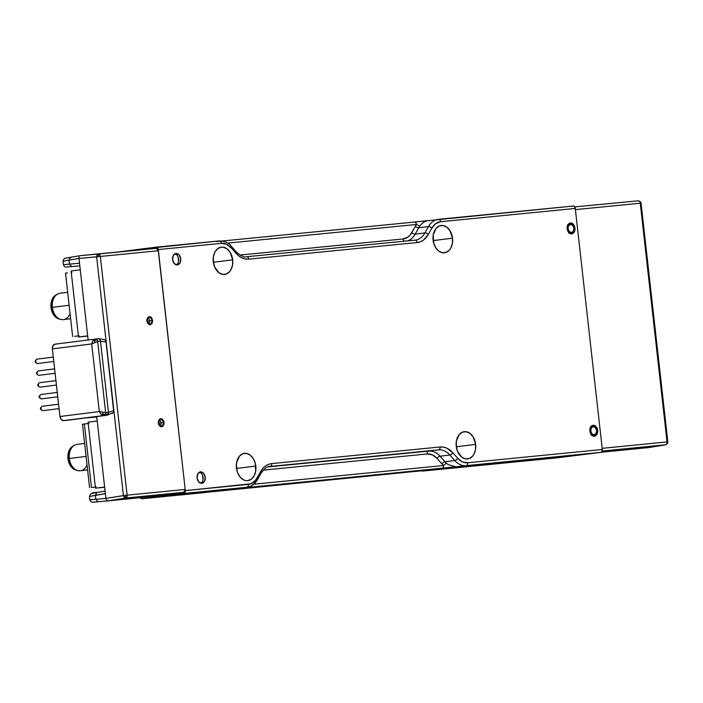 <?xml version="1.0" encoding="UTF-8"?>
<svg xmlns="http://www.w3.org/2000/svg" width="703" height="703" viewBox="0 0 703 703"><rect width="100%" height="100%" fill="white"/><g stroke="black" fill="none" stroke-linecap="round" stroke-linejoin="round"><path stroke-width="1.05" d="M255.813 466.036A13.735 9.745 -97.2 0 1 247.825 480.624A13.735 9.745 -97.2 0 1 236.41 467.952L237.728 473.101L240.329 477.328L243.809 479.973L245.716 480.571L247.641 480.65L251.235 479.244L254.055 475.975L255.664 471.335L255.33 463.391L253.326 458.611L250.224 455.113L246.498 453.417L242.711 453.786L239.442 456.177L236.559 462.653L236.41 467.952A13.735 9.745 -97.2 0 1 244.389 453.365A13.735 9.745 -97.2 0 1 255.813 466.036L236.867 468.426L255.813 466.036M236.981 470.94A13.735 9.745 82.8 0 0 236.867 468.426L236.287 465.439A13.735 9.745 82.8 0 1 236.867 468.426L236.981 471.107M475.65 444.366A13.735 9.745 -97.2 0 1 467.662 458.954A13.735 9.745 -97.2 0 1 456.238 446.273A13.735 9.745 -97.2 0 1 464.226 431.686A13.735 9.745 -97.2 0 1 475.65 444.366L456.704 446.748L475.65 444.366L473.163 436.941L470.061 433.435L466.335 431.747L462.548 432.117L459.279 434.498L456.396 440.983L456.238 446.273L457.565 451.431L461.827 457.205L465.553 458.901L469.34 458.523L472.609 456.142L473.892 454.296L475.492 449.665L475.65 444.366M456.818 449.27A13.735 9.745 82.8 0 0 456.704 446.748A13.735 9.745 82.8 0 0 456.124 443.76L456.809 449.437M452.521 238.168A13.735 9.745 -97.2 0 1 444.533 252.755A13.735 9.745 -97.2 0 1 433.11 240.083A13.735 9.745 -97.2 0 1 441.097 225.496A13.735 9.745 -97.2 0 1 452.521 238.168L433.575 240.558L452.521 238.168L450.034 230.751L446.932 227.245L443.206 225.549L439.419 225.927L436.15 228.308L433.268 234.784L433.593 242.728L435.596 247.509L438.698 251.015L442.424 252.702L446.212 252.333L449.481 249.952L450.764 248.106L452.363 243.466L452.521 238.168M433.689 243.071A13.735 9.745 82.8 0 0 433.575 240.558A13.735 9.745 82.8 0 0 432.995 237.57L433.681 243.238M232.684 259.846A13.735 9.745 -97.2 0 1 224.696 274.434A13.735 9.745 -97.2 0 1 213.281 261.753A13.735 9.745 -97.2 0 1 221.26 247.166A13.735 9.745 -97.2 0 1 232.684 259.846L213.738 262.228L232.684 259.846L230.197 252.421L227.095 248.915L223.369 247.228L221.454 247.148L217.851 248.554L215.039 251.823L213.431 256.463L213.281 261.753L214.6 266.912L218.861 272.685L222.587 274.381L226.375 274.003L229.644 271.622L230.927 269.776L232.535 265.145L232.684 259.846M213.853 264.75A13.735 9.745 82.8 0 0 213.738 262.228A13.735 9.745 82.8 0 0 213.158 259.24L213.853 264.917M570.458 223L570.458 223A5.492 3.893 -97.2 0 1 574.94 228.018A5.492 3.893 -97.2 0 1 571.759 233.906A5.492 3.893 -97.2 0 1 571.68 233.914A5.492 3.893 -97.2 0 1 567.198 228.888A5.492 3.893 -97.2 0 1 570.379 223.009A5.492 3.893 -97.2 0 1 570.458 223L567.892 224.863L567.189 228.835L568.762 232.588L571.68 233.914L574.246 232.043L574.949 228.071L573.376 224.327L570.458 223M594.369 436.203A5.492 3.893 -97.2 0 1 589.887 431.185A5.492 3.893 -97.2 0 1 593.077 425.297A5.492 3.893 -97.2 0 1 593.147 425.289L593.147 425.289A5.492 3.893 -97.2 0 1 597.629 430.315A5.492 3.893 -97.2 0 1 594.448 436.194A5.492 3.893 -97.2 0 1 594.369 436.203L596.935 434.34L597.638 430.368L596.074 426.616L593.147 425.289L590.582 427.16L589.879 431.132L591.451 434.876L594.369 436.203M200.513 471.862L200.513 471.862A5.756 4.086 -97.2 0 1 205.214 477.126A5.756 4.086 -97.2 0 1 201.866 483.295A5.756 4.086 -97.2 0 1 201.796 483.304A5.756 4.086 -97.2 0 1 197.095 478.04A5.756 4.086 -97.2 0 1 200.434 471.871A5.756 4.086 -97.2 0 1 200.513 471.862L197.824 473.822L197.086 477.987L198.729 481.915L201.796 483.304L204.476 481.344L205.214 477.188L203.571 473.26L200.513 471.862M176.014 253.484L176.014 253.484A5.756 4.086 -97.2 0 1 180.715 258.757A5.756 4.086 -97.2 0 1 177.376 264.926A5.756 4.086 -97.2 0 1 177.297 264.926A5.756 4.086 -97.2 0 1 172.595 259.662A5.756 4.086 -97.2 0 1 175.935 253.493A5.756 4.086 -97.2 0 1 176.014 253.484L173.325 255.444L172.587 259.609L174.239 263.537L177.297 264.926L179.986 262.975L180.724 258.809L179.08 254.881L176.014 253.484M260.259 473.681A2.654 1.353 29.2 0 0 261.041 473.233A2.654 1.353 -150.8 0 0 260.576 471.713A2.654 1.353 29.2 0 1 261.041 473.233C264.565 468.391 267.518 466.142 269.89 466.476A21.257 15.088 -97.2 0 1 270.18 466.449L438.549 449.85A21.257 15.088 -97.2 0 1 449.867 454.99L440.087 456.221L449.867 454.99L454.744 460.509L444.964 461.739A21.257 15.088 82.8 0 0 446.317 463.119L443.505 465.518L441.994 463.971A2.654 1.301 138.5 0 1 444.964 461.739L440.087 456.221A21.257 15.088 82.8 0 0 428.768 451.08L267.957 466.933L428.768 451.08A2.654 1.872 -95.6 0 0 427.213 453.953L432.398 454.867L437.108 458.453C434.12 455.184 430.825 453.681 427.213 453.953A2.654 1.872 84.4 0 1 428.768 451.08A21.257 15.088 -97.2 0 1 440.087 456.221A2.654 1.301 -41.5 0 0 437.108 458.453L441.994 463.971L437.108 458.453A2.654 1.301 138.5 0 1 440.087 456.221L444.964 461.739A2.654 1.301 -41.5 0 0 441.994 463.971L443.505 465.518A2.654 1.872 84.4 0 1 441.941 468.391L236.999 488.497A21.257 15.088 82.8 0 0 237.289 488.462A21.257 15.088 -97.2 0 1 236.999 488.497L583.666 454.525L600.749 452.372L583.666 454.525L166.681 495.633L183.764 493.48L184.994 492.539L185.328 490.606A2.654 1.872 84.4 0 1 183.764 493.48L246.779 487.267A2.654 1.872 -95.6 0 0 248.344 484.393A2.654 1.872 84.4 0 1 246.779 487.267A21.257 15.088 82.8 0 0 247.078 487.232C251.489 486.555 254.961 484.007 257.491 479.595A2.654 1.353 29.2 0 1 256.7 480.035A21.257 15.088 -97.2 0 1 247.069 487.232A21.257 15.088 -97.2 0 1 246.779 487.267L236.999 488.497L243.906 487.917A2.654 1.872 -95.6 0 0 244.706 487.53A2.654 1.872 84.4 0 1 243.906 487.917L600.749 452.372A2.654 1.872 -95.6 0 0 602.313 449.489L467.618 462.776C464.006 463.049 460.711 461.546 457.723 458.277L452.837 452.758C448.997 448.549 444.762 446.625 440.113 446.976L271.745 463.576C267.122 464.138 263.397 466.845 260.576 471.713L257.026 478.058A2.654 1.353 29.2 0 1 257.491 479.595A2.654 1.353 -150.8 0 0 257.026 478.058C254.829 481.845 251.938 483.954 248.344 484.393L185.328 490.606L158.289 249.565L157.542 247.764L156.136 247.157A2.654 1.872 84.4 0 1 156.171 247.148A2.654 1.872 84.4 0 1 158.289 249.565L221.304 243.352C224.916 243.071 228.22 244.574 231.199 247.851L236.085 253.361C239.925 257.57 244.169 259.504 248.809 259.152L417.187 242.553C421.809 241.99 425.526 239.275 428.347 234.407L431.897 228.062A2.654 1.353 -150.8 0 0 428.505 226.559L418.724 227.79A21.257 15.088 82.8 0 1 419.735 226.181A21.257 15.088 -97.2 0 1 428.338 220.593A21.257 15.088 -97.2 0 1 428.645 220.557A21.257 15.088 82.8 0 0 428.355 220.593A21.257 15.088 82.8 0 0 419.735 226.181L416.466 224.477A2.654 1.872 -95.6 0 0 414.348 222.069A2.654 1.872 84.4 0 1 416.466 224.477L419.735 226.181A21.257 15.088 82.8 0 0 418.724 227.79A2.654 1.353 29.2 0 1 415.332 226.287L416.466 224.477L227.605 243.097L416.466 224.477L410.06 235.11L407.968 237.069L403.091 238.967A2.654 1.872 -95.6 0 0 404.374 241.191A2.654 1.872 84.4 0 1 403.091 238.967L239.987 255.048L403.091 238.967C406.694 238.528 409.585 236.419 411.782 232.64A2.654 1.353 -150.8 0 0 415.174 234.143A2.654 1.353 29.2 0 1 411.782 232.64L415.332 226.287A2.654 1.353 -150.8 0 0 418.724 227.79L415.174 234.143A21.257 15.088 -97.2 0 1 407.591 240.874A21.257 15.088 82.8 0 0 415.174 234.143L418.724 227.79L428.505 226.559L424.955 232.904L415.174 234.143L424.955 232.904A21.257 15.088 -97.2 0 1 415.315 240.11L415.069 240.136A2.654 1.872 -95.6 0 0 415.034 240.145L246.727 256.736A2.654 1.872 84.4 0 1 248.809 259.152A2.654 1.872 -95.6 0 0 246.7 256.736C244.67 257.729 241.182 256.103 236.217 251.841A2.654 1.301 138.5 0 1 236.085 253.361A2.654 1.301 -41.5 0 0 236.217 251.841A2.654 1.301 138.5 0 0 235.347 251.604M427.213 453.953L263.274 470.114L427.213 453.953M443.505 465.518L253.73 484.226L443.505 465.518A2.654 1.872 -95.6 0 1 441.941 468.391L466.054 465.65A21.257 15.088 -97.2 0 1 454.744 460.509L444.964 461.739A21.257 15.088 82.8 0 0 446.317 463.119L443.505 465.518M176.295 264.855A5.756 4.086 82.8 0 0 178.597 258.968A5.756 4.086 82.8 0 0 174.906 253.827L175.504 254.038M178.052 256.911L178.544 261.296M200.786 483.233A5.756 4.086 82.8 0 0 203.088 477.346A5.756 4.086 82.8 0 0 199.397 472.205L200.004 472.416M202.552 475.29L203.035 479.674M593.771 426.686A5.492 3.893 82.8 0 0 592.04 425.64L592.567 425.825M571.082 224.398A5.492 3.893 82.8 0 0 569.351 223.343L569.878 223.536M428.645 220.557L414.313 222.069A2.654 1.872 -95.6 0 0 414.313 222.069L222.174 241.015M269.882 466.484A21.257 15.088 -97.2 0 1 270.18 466.449L438.549 449.85A21.257 15.088 -97.2 0 1 449.867 454.99L454.744 460.509A21.257 15.088 82.8 0 0 466.054 465.65L600.749 452.372L601.979 451.431L602.313 449.489L467.618 462.776A2.654 1.872 84.4 0 1 466.054 465.65A2.654 1.872 -95.6 0 0 467.618 462.776L462.433 461.862L457.723 458.277A2.654 1.301 138.5 0 1 454.744 460.509A2.654 1.301 -41.5 0 0 457.723 458.277L452.837 452.758A2.654 1.301 138.5 0 1 449.867 454.99A2.654 1.301 -41.5 0 0 452.837 452.758L446.783 448.145L443.426 447.099L440.113 446.976A2.654 1.872 84.4 0 1 438.549 449.85A2.654 1.872 -95.6 0 0 440.113 446.976L271.745 463.576A2.654 1.872 84.4 0 1 270.18 466.449A2.654 1.872 -95.6 0 0 271.745 463.576L268.528 464.34L265.479 466.019L262.781 468.532L255.312 480.536L250.839 483.796L185.328 490.606L158.289 249.565L221.304 243.352A2.654 1.872 -95.6 0 0 219.187 240.936A2.654 1.872 84.4 0 1 221.304 243.352L226.489 244.257L231.199 247.851A2.654 1.301 -41.5 0 0 231.34 246.331A2.654 1.301 138.5 0 1 231.199 247.851L238.95 256.05L242.148 257.975L245.496 259.02L248.809 259.152L417.187 242.553L420.394 241.779L423.443 240.101L428.347 234.407A2.654 1.353 -150.8 0 0 424.955 232.904A2.654 1.353 29.2 0 1 428.347 234.407L431.897 228.062A2.654 1.353 29.2 0 0 428.505 226.559A21.257 15.088 -97.2 0 1 438.145 219.354A21.257 15.088 -97.2 0 1 438.426 219.327A21.257 15.088 82.8 0 0 438.136 219.354A21.257 15.088 82.8 0 0 428.505 226.559L424.955 232.904A21.257 15.088 -97.2 0 1 415.324 240.11A21.257 15.088 -97.2 0 1 415.095 240.136A2.654 1.872 84.4 0 1 417.187 242.553A2.654 1.872 -95.6 0 0 415.069 240.136L246.691 256.736M416.044 221.902L414.313 222.069A2.654 1.872 84.4 0 1 414.348 222.069L216.304 241.595M448.268 464.665A21.257 15.088 -97.2 0 1 446.317 463.119A21.257 15.088 82.8 0 0 448.268 464.665L456.273 466.88M247.069 487.232L237.289 488.462A21.257 15.088 82.8 0 0 237.579 488.427M156.136 247.157L139.053 249.31L219.187 240.936A2.654 1.872 -95.6 0 0 219.151 240.944L156.215 247.148M573.121 206.049L574.527 206.656L575.274 208.448L602.313 449.489L575.274 208.448L440.579 221.735L435.711 223.633L431.897 228.062C434.094 224.275 436.985 222.166 440.579 221.735A2.654 1.872 -95.6 0 0 438.47 219.318A2.654 1.872 84.4 0 1 440.579 221.735L575.274 208.448A2.654 1.872 -95.6 0 0 573.156 206.041A2.654 1.872 -95.6 0 0 573.121 206.049L438.496 219.318M593.367 436.124A5.492 3.893 82.8 0 0 594.764 434.7M570.669 233.827A5.492 3.893 82.8 0 0 572.075 232.403M426.123 220.847L420.139 221.48M139.053 249.31L139.106 249.837L139.053 249.31M456.027 444.182L456.511 446.774A13.462 9.552 -97.2 0 1 456.625 448.496L456.511 446.774A13.462 9.552 -97.2 0 0 456.124 444.56M236.199 465.852L236.674 468.444A13.462 9.552 -97.2 0 1 236.788 470.166L236.674 468.444A13.462 9.552 -97.2 0 0 236.287 466.23M557.804 457.758A2.654 1.872 -95.6 0 0 557.839 457.758A2.654 1.872 -95.6 0 0 557.874 457.75L423.804 470.966A21.257 15.088 -97.2 0 1 420.412 470.773A21.257 15.088 82.8 0 0 423.804 470.966L439.56 468.989A21.257 15.088 -97.2 0 1 438.312 469.033A21.257 15.088 82.8 0 0 439.56 468.989L142.138 498.743A2.654 1.872 84.4 0 1 142.103 498.743A2.654 1.872 84.4 0 1 140.424 497.689M432.582 469.569A2.654 1.872 -95.6 0 0 432.617 469.569L234.574 489.095A2.654 1.872 -95.6 0 0 234.609 489.086A2.654 1.872 84.4 0 1 234.574 489.095A2.654 1.872 84.4 0 1 234.538 489.095A2.654 1.872 -95.6 0 0 234.574 489.095L220.575 490.571A21.257 15.088 -97.2 0 1 220.566 490.571L204.819 492.557A21.257 15.088 -97.2 0 1 204.529 492.592A21.257 15.088 82.8 0 0 204.819 492.557A21.257 15.088 82.8 0 0 205.1 492.513M220.566 490.571A21.257 15.088 -97.2 0 1 220.276 490.606L432.653 469.569A2.654 1.872 84.4 0 1 432.617 469.569A2.654 1.872 -95.6 0 0 432.653 469.569L440.025 468.919L423.804 470.966A2.654 1.872 84.4 0 1 423.768 470.975L420.183 470.799M204.459 492.592A2.654 1.872 -95.6 0 0 204.494 492.592A2.654 1.872 -95.6 0 0 204.529 492.592L220.276 490.606A21.257 15.088 82.8 0 0 220.593 490.571M557.874 457.75L583.042 454.586L167.305 495.571L142.138 498.743L167.305 495.571L583.042 454.586L557.874 457.75L423.804 470.966M139.053 249.328L120.187 251.7L139.053 249.328M140.24 497.329L142.138 498.743L204.529 492.592M213.167 260.04A13.462 9.552 -97.2 0 1 213.659 263.976L213.071 259.662M432.995 238.361A13.462 9.552 -97.2 0 1 433.496 242.307L432.907 237.983M567.198 228.87L568.068 228.765A4.121 2.926 -97.2 0 1 570.52 224.38A4.121 2.926 -97.2 0 1 573.894 228.185L573.367 231.164L571.442 232.57L569.245 231.577L568.068 228.765L568.121 227.174L568.595 225.777L570.52 224.38L572.717 225.373L573.894 228.185A4.121 2.926 -97.2 0 1 571.548 232.561A4.121 2.926 -97.2 0 1 568.068 228.765L567.198 228.87M589.887 431.167L590.757 431.053A4.121 2.926 -97.2 0 1 593.209 426.668A4.121 2.926 -97.2 0 1 596.583 430.482L596.539 432.073L595.213 434.445L592.981 434.665L591.161 432.6L590.81 429.463L592.137 427.09L593.218 426.668L595.406 427.67L596.583 430.482A4.121 2.926 -97.2 0 1 594.237 434.849A4.121 2.926 -97.2 0 1 590.757 431.053L589.887 431.167M667.525 443.417L667.824 441.871L667.042 441.932A2.654 1.872 84.4 0 1 666.725 443.839L667.525 443.417L666.725 443.839A2.654 1.872 84.4 0 1 665.53 444.797L649.124 447.512M665.627 444.788L667.499 443.47L667.832 441.871L641.057 203.158L640.266 203.22A2.654 1.872 -95.6 0 0 639.537 201.445L640.415 201.717L639.598 201.453L640.415 201.717L641.048 203.158L640.266 203.22L667.042 441.932L602.181 448.329L575.405 209.617L640.266 203.22A2.654 1.872 -95.6 0 0 639.537 201.445A2.654 1.872 -95.6 0 0 638.166 200.812L574.711 206.893L638.166 200.812A2.654 1.872 -95.6 0 1 639.537 201.445L640.415 201.717M640.336 203.264L641.057 203.158L640.398 201.699L638.175 200.812M665.53 444.797L602.146 451.054L665.53 444.797L648.922 447.556L601.127 452.266L648.922 447.556L665.53 444.797A2.654 1.872 -95.6 0 0 666.725 443.839A2.654 1.872 -95.6 0 0 667.042 441.932L667.824 441.871M640.266 203.22L667.042 441.932L602.181 448.329L575.405 209.617L640.266 203.22M602.155 449.34L602.181 448.329M575.405 209.617L575.159 208.642M160.073 426.343A4.13 2.926 82.8 0 0 160.961 422.828L164.071 422.441L161.672 426.818L158.245 423.013L160.644 418.628L164.071 422.441L160.961 422.828A4.13 2.926 -97.2 0 1 160.073 426.343M148.623 324.285A4.13 2.926 82.8 0 0 149.519 320.77L152.63 320.383L150.231 324.76L146.795 320.955L149.194 316.578L152.63 320.383L149.519 320.77A4.13 2.926 -97.2 0 1 148.623 324.285M158.263 423.171L160.961 422.828L158.263 423.171M146.822 321.113L149.519 320.77L146.822 321.113M91.865 493.444L96.777 492.478M96.944 492.452L105.081 491.098L96.856 492.46L95.362 495.272L96.944 492.452M84.799 418.074L96.777 417.02L84.799 418.074M67.391 257.825L70.564 257.263L68.982 260.092L70.564 257.263L80.564 255.611L98.227 254.038A2.654 1.872 84.4 0 1 99.598 254.679A2.654 1.872 84.4 0 1 100.336 256.454L158.421 250.725L156.321 248.317L98.227 254.038L97.005 254.943L96.645 256.867L123.42 495.58L127.111 495.167L125.275 495.36L125.468 496.854L126.786 497.074A2.654 1.872 -95.6 0 0 127.111 495.167L100.336 256.454L78.982 258.432L68.982 260.092L69.439 264.126L68.982 260.092L78.982 258.432L79.527 263.238L63.437 264.653L69.439 264.126L71.609 266.578L66.161 267.017L71.592 266.586L79.817 265.857L71.609 266.578L69.439 264.126L79.527 263.238L88.139 340.006L78.982 258.432L96.645 256.867L97.005 254.943L98.227 254.038A2.654 1.872 84.4 0 1 99.598 254.679A2.654 1.872 84.4 0 1 100.336 256.454L98.499 256.648L98.358 255.163L99.598 254.679L97.005 254.943L98.358 255.163L98.499 256.648L96.645 256.867L123.42 495.58L124.203 497.39L125.468 496.854L125.275 495.36L105.907 498.418L105.362 493.611L95.362 495.272L95.819 499.306L105.907 498.418L96.724 416.571L105.362 493.611L89.439 496.503L95.362 495.272L95.819 499.306L97.989 501.766L108.077 500.87L106.663 500.228L105.907 498.418L89.817 499.842L95.819 499.306L97.989 501.766L94.026 502.1L108.077 500.87L125.6 498.032A2.654 1.872 -95.6 0 0 126.786 497.074L124.203 497.39L125.6 498.032L124.203 497.39L123.42 495.58L105.907 498.418L106.663 500.228L107.893 500.879M105.406 492.539L105.362 493.611M71.434 266.595L70.238 266.701M71.601 266.586L70.625 266.665M147.762 317.431A4.13 2.926 -97.2 0 1 149.519 320.77A4.13 2.926 82.8 0 0 147.762 317.431M159.212 419.489A4.13 2.926 -97.2 0 1 160.961 422.828A4.13 2.926 82.8 0 0 159.212 419.489M92.699 502.188L94.026 502.1M96.856 492.46C92.726 492.232 90.256 493.576 89.439 496.494L89.808 499.842C91.372 503.357 92.506 502.004 97.989 501.766L108.077 500.87L125.6 498.032L183.685 492.302L166.62 495.105L108.077 500.87L166.62 495.105L183.685 492.302L184.88 491.344L185.197 489.437L127.111 495.167A2.654 1.872 84.4 0 1 126.786 497.074A2.654 1.872 84.4 0 1 125.6 498.032L183.685 492.302L185.197 489.437L127.111 495.167L100.336 256.454L158.421 250.725L185.197 489.437L158.175 249.75L156.321 248.317L80.388 255.637M78.982 258.432L79.14 256.938L78.982 258.432M80.564 255.611L156.321 248.317L80.564 255.611M68.982 260.092L63.059 261.323M164.071 422.441L163.676 420.886L161.848 418.83L159.625 419.05L158.289 421.422L158.641 424.559L160.469 426.624L162.701 426.405L164.027 424.032L164.071 422.441M152.63 320.383L151.453 317.563L150.407 316.772L148.175 316.991L146.848 319.364L147.199 322.501L149.027 324.566L150.17 324.768L152.103 323.362L152.63 320.383M88.209 423.522L82.471 424.252L84.36 423.979L91.46 487.355L84.36 423.979L88.956 423.434M96.065 486.81L95.318 486.898M96.083 486.854L95.327 486.942M91.513 487.478L95.344 487.1L91.513 487.478M83.587 424.173L82.603 424.252M84.624 443.444L77.049 444.393A13.287 9.429 82.8 0 0 69.325 458.505L86.074 456.396L69.325 458.505A13.287 9.429 -97.2 0 1 74.588 445.201L72.945 446.097A12.575 8.919 82.8 0 0 67.971 458.69L69.325 458.505L67.971 458.69L68.683 451.598L70.748 447.908L73.745 445.728M76.495 470.237L73.086 468.69L70.247 465.483L67.971 458.69A12.575 8.919 82.8 0 0 75.977 470.122L77.787 470.588A13.287 9.429 -97.2 0 1 69.325 458.505A13.287 9.429 82.8 0 0 80.37 470.764L87.585 469.85M87.031 464.929A13.287 9.429 -97.2 0 1 77.787 470.588M79.123 335.7L78.367 335.788M79.105 335.656L78.358 335.735M71.258 272.36L71.996 272.272M74.553 336.315L78.385 335.937L74.553 336.315M67.444 272.94L65.52 273.089L72.629 336.465M67.673 292.281L60.089 293.239A13.287 9.429 82.8 0 0 52.365 307.343L69.122 305.234L52.365 307.343A13.287 9.429 -97.2 0 1 57.628 294.039L55.994 294.935A12.575 8.919 82.8 0 0 51.011 307.527L52.365 307.343L51.011 307.527L51.732 300.436L53.797 296.745L56.785 294.566M59.535 319.083L56.126 317.528L53.287 314.32L51.011 307.527A12.575 8.919 82.8 0 0 59.017 318.969L60.827 319.434A13.287 9.429 -97.2 0 1 52.365 307.343A13.287 9.429 82.8 0 0 63.411 319.601L70.634 318.696M70.08 313.775A13.287 9.429 -97.2 0 1 60.827 319.434M102.462 412.072L99.299 411.554L101.162 414.471L103.025 414.085L102.462 412.072L105.661 412.626L97.682 341.473L94.677 342.686L94.782 340.612L92.884 340.683L91.706 343.934L94.677 342.686L91.706 343.934L99.299 411.554L102.462 412.072L103.025 414.085L101.162 414.471L104.106 415.499A2.654 1.837 -94.3 0 0 105.318 414.559L103.025 414.085L105.318 414.559A2.654 1.837 -94.3 0 0 105.661 412.626L102.462 412.072M101.162 414.471L99.299 411.554L59.957 416.51A4.429 3.146 82.8 0 0 63.525 420.605L104.106 415.499L101.162 414.471M108.306 413.856L108.464 412.415L105.661 412.626A2.654 1.837 85.7 0 1 105.318 414.559A2.654 1.837 85.7 0 1 104.106 415.499L63.525 420.605L61.196 419.506L59.957 416.51L52.373 348.89L91.706 343.934L99.299 411.554L59.957 416.51L52.373 348.89L91.706 343.934L92.884 340.683L94.782 340.612L94.677 342.686L97.682 341.473A2.654 1.837 -97 0 0 96.917 339.681L94.782 340.612L96.917 339.681A2.654 1.837 -97 0 0 95.529 339.074L92.884 340.683L95.529 339.074L54.948 344.18A4.429 3.146 82.8 0 0 52.373 348.89L52.918 345.709L54.948 344.18L95.529 339.074A2.654 1.837 83 0 1 95.529 339.066A2.654 1.837 83 0 1 96.917 339.681A2.654 1.837 83 0 1 97.682 341.473L100.476 341.166L108.464 412.38L105.661 412.626L97.682 341.473L100.467 341.131L100.002 339.777M112.129 413.399L113.385 412.441L106.909 415.288L66.284 420.403L106.909 415.288L108.113 414.348L108.464 412.415L100.476 341.166L106.048 342.001L105.283 340.173L106.048 342.001L113.728 410.482L108.464 412.415L113.728 410.482L113.701 411.519L106.048 342.001L100.476 341.166L99.703 339.338L98.323 338.723L95.52 339.074L98.684 338.732L104.22 339.558M63.525 420.605L66.284 420.403L63.525 420.605M99.035 338.837L98.323 338.723L99.035 338.837M113.385 412.441L113.701 411.519L113.385 412.441M105.441 414.287L108.288 413.909L105.441 414.287M103.842 339.558L105.283 340.173M42.874 410.666A2.214 1.573 82.8 0 0 42.901 410.657A2.214 1.573 82.8 0 0 42.936 410.657A2.214 1.573 -97.2 0 1 42.874 410.666A2.214 1.573 -97.2 0 1 41.943 410.367A2.214 1.573 -97.2 0 1 41.495 406.791A2.214 1.573 -97.2 0 1 42.382 406.264A2.214 1.573 82.8 0 0 42.347 406.264A2.214 1.573 82.8 0 0 41.064 408.636A2.214 1.573 82.8 0 0 42.874 410.666L59.07 408.619L42.874 410.666M41.231 409.621L40.528 409.084L40.563 408.012M41.495 406.791L40.625 407.916A0.975 0.694 82.8 0 0 40.827 409.489L41.943 410.367M42.347 406.264L58.577 404.216L42.382 406.264M37.584 363.53A2.214 1.573 82.8 0 0 37.619 363.53A2.214 1.573 82.8 0 0 37.646 363.521A2.214 1.573 -97.2 0 1 37.584 363.53A2.214 1.573 -97.2 0 1 36.661 363.231A2.214 1.573 -97.2 0 1 36.205 359.655A2.214 1.573 -97.2 0 1 37.092 359.128A2.214 1.573 82.8 0 0 37.066 359.136A2.214 1.573 82.8 0 0 35.774 361.509A2.214 1.573 82.8 0 0 37.584 363.53L53.788 361.491L37.584 363.53M35.677 362.44L35.273 360.885M36.205 359.655L35.343 360.788A0.975 0.694 82.8 0 0 35.537 362.361L36.661 363.231M53.287 357.089L37.092 359.128L53.287 357.089M38.911 375.314A2.214 1.573 82.8 0 0 38.937 375.314A2.214 1.573 82.8 0 0 38.973 375.305A2.214 1.573 -97.2 0 1 38.911 375.314A2.214 1.573 -97.2 0 1 37.98 375.015A2.214 1.573 -97.2 0 1 37.531 371.439A2.214 1.573 -97.2 0 1 38.419 370.912A2.214 1.573 82.8 0 0 38.384 370.92A2.214 1.573 82.8 0 0 37.101 373.293A2.214 1.573 82.8 0 0 38.911 375.314L55.106 373.275M37.268 374.268L36.565 373.732L36.6 372.669M37.531 371.439L36.661 372.564A0.975 0.694 82.8 0 0 36.864 374.137L37.98 375.015M54.614 368.873L38.419 370.912L54.614 368.873M41.547 398.882A2.214 1.573 82.8 0 0 41.582 398.873A2.214 1.573 82.8 0 0 41.609 398.873A2.214 1.573 -97.2 0 1 41.547 398.882A2.214 1.573 -97.2 0 1 40.625 398.583A2.214 1.573 -97.2 0 1 40.176 395.007A2.214 1.573 -97.2 0 1 41.055 394.48A2.214 1.573 82.8 0 0 41.029 394.48A2.214 1.573 82.8 0 0 39.746 396.852A2.214 1.573 82.8 0 0 41.547 398.882L57.751 396.844M39.64 397.793L39.236 396.228M40.176 395.007L39.306 396.132A0.975 0.694 82.8 0 0 39.5 397.705L40.625 398.583M57.259 392.441L41.055 394.48L57.259 392.441M40.229 387.098A2.214 1.573 82.8 0 0 40.264 387.098A2.214 1.573 82.8 0 0 40.291 387.089A2.214 1.573 -97.2 0 1 40.229 387.098A2.214 1.573 -97.2 0 1 39.298 386.799A2.214 1.573 -97.2 0 1 38.85 383.223A2.214 1.573 -97.2 0 1 39.737 382.696A2.214 1.573 82.8 0 0 39.702 382.696A2.214 1.573 82.8 0 0 38.419 385.068A2.214 1.573 82.8 0 0 40.229 387.098L56.425 385.059M38.322 386.009L37.918 384.453M38.85 383.223L37.98 384.348A0.975 0.694 82.8 0 0 38.182 385.921L39.298 386.799M55.932 380.657L39.737 382.696L55.932 380.657M95.459 488.172L104.624 487.012L97.225 421L88.06 422.151L95.459 488.172L104.624 487.012L97.225 421L88.06 422.151L95.459 488.172L104.65 487.258L95.459 488.172M71.1 270.989L80.265 269.838L87.673 335.858L78.508 337.009L71.1 270.989L80.265 269.838L87.673 335.858L78.508 337.009L87.699 336.104L78.508 337.009L71.1 270.989M414.348 222.069L573.156 206.041M236.217 251.841L231.34 246.322C229.169 243.08 225.127 241.287 219.187 240.936M261.041 473.242L257.491 479.595M204.819 492.557L142.103 498.743M557.839 457.758L423.768 470.975M432.617 469.569L439.366 468.945M567.532 224.679L570.52 224.38M590.221 426.976L593.209 426.668M591.267 435.298L594.237 434.849M568.578 233.009L571.548 232.561M66.249 267.017C64.975 267.175 64.035 266.384 63.428 264.662L63.059 261.305C64.149 257.245 64.614 258.713 70.476 257.28L80.485 255.62M82.471 424.252L89.58 487.627M42.901 410.657L59.07 408.619M37.619 363.53L53.788 361.491"/></g></svg>
